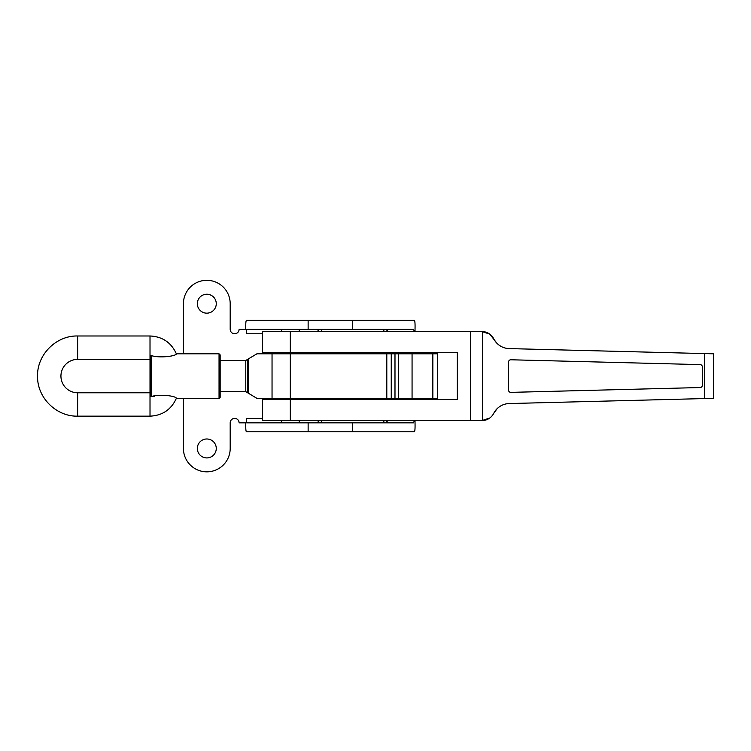 <?xml version="1.0" encoding="UTF-8"?>
<svg xmlns="http://www.w3.org/2000/svg" width="751" height="751" viewBox="0 0 751 751"><rect width="100%" height="100%" fill="white"/><g stroke="black" fill="none" stroke-linecap="round" stroke-linejoin="round"><path stroke-width="1.13" d="M510.849 392.369A2.225 2.225 0 0 1 510.793 392.369A2.225 2.225 0 0 0 510.849 392.369A2.225 2.225 0 0 1 508.568 390.144L508.568 362.001A2.225 2.225 0 0 1 510.849 359.776L700.148 364.601A2.225 2.225 0 0 1 702.316 366.826L702.316 385.319A2.225 2.225 0 0 1 700.148 387.544L510.849 392.369L700.148 387.544A2.225 2.225 0 0 0 702.316 385.319A2.225 2.225 0 0 1 700.148 387.544M262.475 420.616L262.475 399.457L262.475 420.616L290.318 420.616L262.475 420.616M183.422 303.695A23.384 23.384 0 0 1 206.807 280.311A23.384 23.384 0 0 0 183.422 303.695L183.422 353.805L183.422 303.695M239.1 422.841A4.45 4.45 0 0 0 234.641 418.382A4.45 4.45 0 0 1 239.1 422.841L246.412 422.841L246.412 418.382L246.412 422.841L239.1 422.841M712.915 398.359L704.541 398.565L713.45 398.34L713.45 353.805L704.541 353.571L704.541 398.565L509.187 403.55A17.817 17.817 0 0 0 493.754 413.303A13.358 13.358 0 0 1 482.433 420.598L489.727 418.035L481.842 420.616L470.708 420.616L470.708 331.529L482.433 331.548L482.433 420.598L482.433 331.548A13.358 13.358 0 0 1 493.754 338.842A13.358 13.358 0 0 0 482.433 331.548L290.318 331.529L290.318 352.688L262.475 352.688L290.318 352.688L290.318 331.529L262.475 331.529L262.475 352.688L262.475 331.529L470.708 331.529L470.708 420.616L482.433 420.598A13.358 13.358 0 0 0 493.754 413.303A17.817 17.817 0 0 1 509.187 403.55L704.541 398.565L704.541 353.571L509.187 348.595A17.817 17.817 0 0 1 493.754 338.842C495.529 342.306 498.176 344.934 501.696 346.727M390.539 398.34L256.908 398.34L245.774 391.665L245.774 385.714L245.774 391.665L256.908 398.34L272.04 398.34L272.04 353.805L256.908 353.805L248.562 358.818L248.562 393.327L248.562 358.818L247.342 359.541L247.342 392.604L247.342 359.541L245.774 360.48L245.774 366.432L245.774 360.48L256.908 353.805L390.539 353.805M413.36 353.805L413.36 352.688L413.36 353.805M481.842 331.529L489.727 334.101L481.842 331.529M470.708 420.616L290.318 420.616L470.708 420.616M281.409 331.529L281.409 329.304L281.409 331.529M246.412 329.304L246.412 333.763C246.422 331.031 246.694 329.548 247.229 329.304L308.135 329.304L308.135 320.395L246.412 320.395C245.849 320.902 245.643 323.878 245.774 329.304C245.643 323.878 245.849 320.902 246.412 320.395L414.392 320.395L352.67 320.395L352.67 329.304L413.585 329.304L414.299 331.529L413.585 329.304L352.67 329.304L352.67 320.395L308.135 320.395L308.135 329.304L352.67 329.304L247.229 329.304C246.694 329.548 246.422 331.031 246.412 333.763L246.412 329.304L239.1 329.304A4.45 4.45 0 0 1 234.641 333.763A4.45 4.45 0 0 1 230.191 329.304L230.191 303.695A23.384 23.384 0 0 0 206.807 280.311A23.384 23.384 0 0 1 230.191 303.695L230.191 329.304A4.45 4.45 0 0 0 234.641 333.763A4.45 4.45 0 0 0 239.1 329.304L246.412 329.304M245.774 422.841C245.643 428.258 245.849 431.224 246.412 431.75L308.135 431.75L308.135 422.841L247.229 422.841C246.694 422.597 246.422 421.104 246.412 418.382L262.475 418.382L246.412 418.382C246.422 421.104 246.694 422.597 247.229 422.841L308.135 422.841L308.135 431.75L352.67 431.75L352.67 422.841L308.135 422.841L352.67 422.841L352.67 431.75L246.412 431.75C245.849 431.224 245.643 428.258 245.774 422.841M415.031 329.304L415.031 331.529L415.031 329.304C415.172 323.888 414.956 320.921 414.392 320.395C414.956 320.921 415.172 323.888 415.031 329.304M415.031 420.616L415.031 422.841L415.031 420.616M383.855 329.304L383.855 331.529L383.855 329.304M386.08 331.529L388.305 329.304L386.08 331.529M317.044 329.304L319.269 331.529L317.044 329.304M321.494 331.529L321.494 329.304L321.494 331.529M414.392 431.75L352.67 431.75L414.392 431.75C414.956 431.243 415.162 428.267 415.031 422.841C415.162 428.267 414.956 431.243 414.392 431.75M414.299 420.616L413.585 422.841L352.67 422.841L413.585 422.841L414.299 420.616M388.305 422.841L386.08 420.616L388.305 422.841M383.855 420.616L383.855 422.841L383.855 420.616M321.494 420.616L321.494 422.841L321.494 420.616M262.475 333.763L246.412 333.763L262.475 333.763M183.422 398.34L183.422 448.45A23.384 23.384 0 0 0 206.807 471.835A23.384 23.384 0 0 0 230.191 448.45L230.191 422.841A4.45 4.45 0 0 1 234.641 418.382A4.45 4.45 0 0 0 230.191 422.841L230.191 448.45A23.384 23.384 0 0 1 206.807 471.835A23.384 23.384 0 0 1 183.422 448.45L183.422 398.34M206.807 438.988A9.463 9.463 0 0 1 215.002 453.182A9.463 9.463 0 0 1 198.602 453.182A9.463 9.463 0 0 1 206.807 438.988A9.463 9.463 0 0 0 198.602 453.182A9.463 9.463 0 0 0 215.002 453.182A9.463 9.463 0 0 0 206.807 438.988M206.807 294.232A9.463 9.463 0 0 1 215.002 308.426A9.463 9.463 0 0 1 198.602 308.426A9.463 9.463 0 0 1 206.807 294.232A9.463 9.463 0 0 0 198.602 308.426A9.463 9.463 0 0 0 215.002 308.426A9.463 9.463 0 0 0 206.807 294.232M319.269 420.616L317.044 422.841L319.269 420.616M281.409 422.841L281.409 420.616L281.409 422.841M457.34 352.688L457.34 399.457L290.318 399.457L290.318 420.616L290.318 399.457L262.475 399.457L457.34 399.457L457.34 352.688L290.318 352.688L457.34 352.688M423.94 399.457L423.94 398.34L423.94 399.457M423.94 353.805L423.94 352.688L423.94 353.805M281.409 399.457L281.409 398.34L281.409 399.457M281.409 353.805L281.409 352.688L281.409 353.805M497.078 343.414L489.727 334.101M493.754 338.842A17.817 17.817 0 0 0 509.187 348.595L712.915 353.787M493.754 413.303L497.068 408.741M510.849 359.776A2.225 2.225 0 0 0 508.568 362.001A2.225 2.225 0 0 1 510.849 359.776L700.148 364.601A2.225 2.225 0 0 1 702.316 366.826A2.225 2.225 0 0 0 700.148 364.601M508.568 362.001L508.568 390.144A2.225 2.225 0 0 0 510.793 392.369A2.225 2.225 0 0 1 508.568 390.144M702.316 385.319L702.316 366.826M413.36 399.457L413.36 398.34L413.36 399.457M394.988 353.805L391.252 353.805L394.988 353.805L394.988 398.34L394.988 353.805L398.697 353.805L398.697 398.34L437.523 398.34L437.523 353.805L437.523 398.34L432.848 398.34L432.848 353.805L432.848 398.34L412.064 398.34L412.064 353.805L412.064 398.34L398.697 398.34L398.697 353.805L394.988 353.805M391.252 398.34L398.697 398.34L386.803 398.34L386.803 353.805L386.803 398.34L290.318 398.34L290.318 353.805L290.318 398.34L272.04 398.34L272.04 353.805L391.252 353.805L391.252 398.34M437.523 353.805L398.697 353.805L437.523 353.805M245.774 366.432L245.774 385.714L245.774 366.432M220.165 360.48L245.774 360.48L220.165 360.48L220.165 397.232L220.165 354.913L219.048 353.805L219.048 398.34L219.048 353.805L176.363 353.805C171.2 342.503 162.423 336.57 150.012 335.988L77.635 335.988L77.635 359.372L77.635 335.988L150.012 335.988L150.012 356.396L150.012 335.988M176.363 398.34L219.048 398.34L176.363 398.34C176.466 396.087 160.16 393.777 151.129 396.575L151.129 355.57C160.132 358.34 176.372 356.105 176.363 353.805C176.588 355.965 160.357 358.424 151.129 355.57L150.012 356.396L151.129 355.57L151.129 396.575L150.012 395.749L151.129 396.575C160.16 393.777 176.466 396.087 176.363 398.34C171.2 409.642 162.423 415.575 150.012 416.157L150.012 356.396L150.012 416.157L77.635 416.157L77.635 392.773A16.7 16.7 0 0 1 60.934 376.073A16.7 16.7 0 0 1 77.635 359.372A16.7 16.7 0 0 0 60.934 376.073A16.7 16.7 0 0 0 77.635 392.773L77.635 416.157C56.447 416.692 37.353 397.899 37.559 376.702C36.639 355.063 55.987 335.415 77.635 335.988M151.129 355.57C160.357 358.424 176.588 355.965 176.363 353.805C176.372 356.105 160.132 358.34 151.129 355.57M219.048 398.34A1.117 1.117 0 0 0 220.165 397.232A1.117 1.117 0 0 1 219.048 398.34M220.165 397.232L220.165 391.665L245.774 391.665M150.012 392.773L77.635 392.773L150.012 392.773M151.129 396.575L154.753 396.265M158.996 395.617L160.245 395.43M299.227 331.529L299.227 329.304M299.227 422.841L299.227 420.616M299.227 399.457L299.227 398.34M299.227 353.805L299.227 352.688M150.012 359.372L77.635 359.372"/></g></svg>
